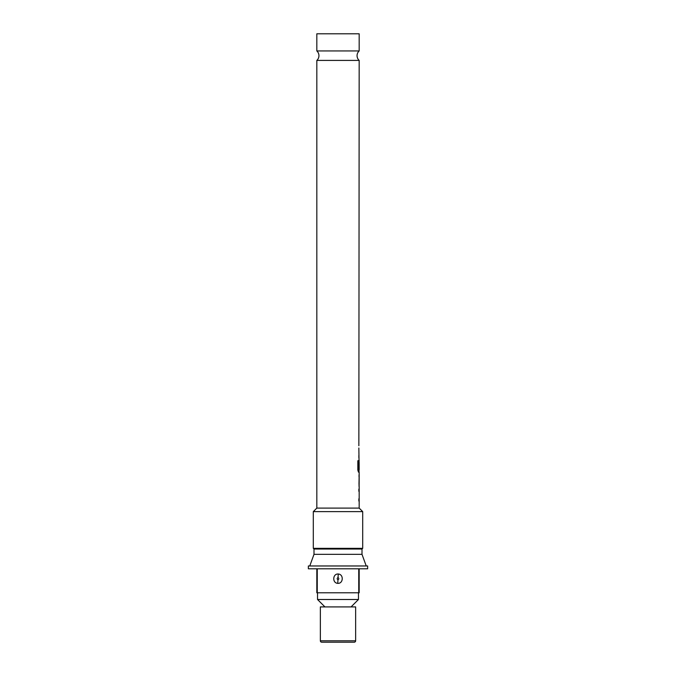 <?xml version="1.0" encoding="UTF-8"?>
<svg xmlns="http://www.w3.org/2000/svg" width="676" height="676" viewBox="0 0 676 676"><rect width="100%" height="100%" fill="white"/><g stroke="black" fill="none" stroke-linecap="round" stroke-linejoin="round"><path stroke-width="1.01" d="M316.824 50.945L316.824 33.8L359.176 33.8L359.176 50.945L316.824 50.945A6.354 6.354 0 0 1 316.824 60.417L359.176 60.417L358.863 445.754M359.176 50.945A6.354 6.354 0 0 0 359.176 60.417M359.176 486.585L359.176 508.098L316.824 508.098L313.301 511.631L313.301 548.329L362.699 548.329L362.699 511.631L313.301 511.631M358.863 498.82L358.863 501.043M359.032 474.848L359.032 476.884M359.032 484.362L359.032 486.399M358.863 447.977L359.032 462.19M359.032 469.668L359.032 472.135L358.466 472.135L359.176 472.135L359.117 486.585M359.133 462.19L359.176 469.668L358.542 469.668L358.5 460.728L357.832 460.728L357.832 470.065L358.466 472.135M358.863 455.463L358.863 457.686M358.863 441.014L358.863 443.236M355.644 640.789L355.644 606.913L320.356 606.913L320.356 640.789A1.411 1.411 0 0 0 321.768 642.2L354.232 642.2A1.411 1.411 0 0 0 355.644 640.789L320.356 640.789M358.466 592.793L358.466 599.502L317.534 599.502L317.534 592.793M324.945 606.913L317.534 599.502M351.055 606.913L358.466 599.502M337.746 583.346C332.127 583.101 332.609 573.569 338.262 574.008C343.864 574.254 343.4 583.785 337.746 583.346L337.966 579.822C336.927 579.011 336.952 578.25 338.034 577.541C339.073 578.343 339.048 579.104 337.966 579.822M359.176 508.098L362.699 511.631M362.699 548.329L361.998 549.03L314.002 549.03L313.301 548.329M314.002 549.03L314.002 554.337L309.769 565.973M361.998 549.03L361.998 554.337L314.002 554.337M361.998 554.337L366.231 565.973M358.745 592.793L359.176 592.793L359.176 568.795L367.643 568.795L367.643 565.973L308.357 565.973L308.357 568.795L316.824 568.795L316.824 592.793L358.745 592.793L358.745 568.795L317.255 568.795L317.255 592.793M316.824 60.417L316.824 508.098M358.863 489.111L358.863 491.334M359.117 460.204L358.863 468.654M359.176 476.884L359.133 484.362L359.176 476.884M359.176 574.008L359.176 583.346M358.365 469.524L358.365 460.728L357.832 460.728M358.981 484.219L359.125 477.028M338.034 577.541L338.262 574.008"/></g></svg>

